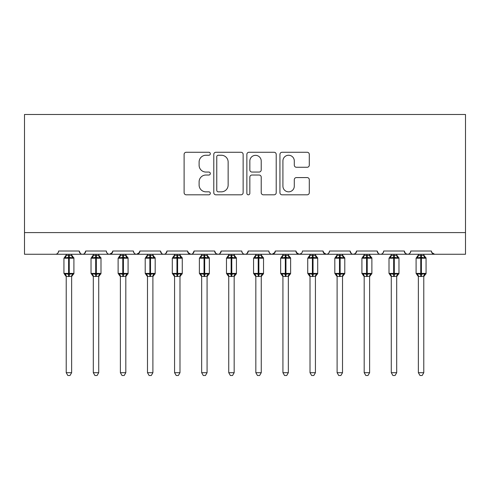 <?xml version="1.0" encoding="UTF-8"?>
<svg xmlns="http://www.w3.org/2000/svg" width="490" height="490" viewBox="0 0 490 490"><rect width="100%" height="100%" fill="white"/><g stroke="black" fill="none" stroke-linecap="round" stroke-linejoin="round"><path stroke-width="0.73" d="M210.326 153.756A1.488 1.488 0 0 0 208.838 152.268L186.237 152.268A2.125 2.125 0 0 0 184.111 154.399L184.111 192.686A2.125 2.125 0 0 0 186.237 194.812L208.838 194.812A1.488 1.488 0 0 0 210.326 193.323A1.488 1.488 0 0 0 208.838 191.835L205.916 191.835A6.805 6.805 0 0 1 199.105 185.03L199.105 181.839A6.805 6.805 0 0 1 205.916 175.028L208.838 175.028A1.488 1.488 0 0 0 210.326 173.54A1.488 1.488 0 0 0 208.838 172.051L205.916 172.051A6.805 6.805 0 0 1 199.105 165.246L199.105 162.055A6.805 6.805 0 0 1 205.916 155.25L208.838 155.25A1.488 1.488 0 0 0 210.326 153.756M307.163 167.268A2.125 2.125 0 0 0 309.294 165.136L309.294 154.399A2.125 2.125 0 0 0 307.163 152.268L282.062 152.268A2.125 2.125 0 0 0 279.937 154.399L279.937 192.686A2.125 2.125 0 0 0 282.062 194.812L307.163 194.812A2.125 2.125 0 0 0 309.294 192.686L309.294 179.708A2.125 2.125 0 0 0 307.163 177.582L296.425 177.582A2.125 2.125 0 0 0 294.294 179.708L294.294 186.145A5.69 5.69 0 0 1 288.604 191.835A5.69 5.69 0 0 1 282.914 186.145L282.914 160.934A5.69 5.69 0 0 1 288.604 155.25A5.69 5.69 0 0 1 294.294 160.934L294.294 165.136A2.125 2.125 0 0 0 296.425 167.268L307.163 167.268M24.5 232.591L465.5 232.591L465.5 114.489L24.5 114.489L24.5 254.267L55.382 254.267C57.103 254.328 58.188 253.244 58.629 251.015L79.221 251.015L80.409 253.526M243.138 154.399A2.125 2.125 0 0 0 241.013 152.268L215.912 152.268A2.125 2.125 0 0 0 213.787 154.399L213.787 192.686A2.125 2.125 0 0 0 215.912 194.812L241.013 194.812A2.125 2.125 0 0 0 243.138 192.686L243.138 154.399M248.987 152.268L274.088 152.268A2.125 2.125 0 0 1 276.213 154.399L276.213 192.686A2.125 2.125 0 0 1 274.088 194.812L263.344 194.812A2.125 2.125 0 0 1 261.219 192.686L261.219 177.16A2.125 2.125 0 0 0 259.094 175.028L251.964 175.028A2.125 2.125 0 0 0 249.839 177.16L249.839 193.323A1.488 1.488 0 0 1 248.35 194.812A1.488 1.488 0 0 1 246.862 193.323L246.862 154.399A2.125 2.125 0 0 1 248.987 152.268M55.382 254.267C57.103 254.328 58.188 253.244 58.629 251.015A3.252 3.252 0 0 1 55.382 254.267L82.467 254.267C80.746 254.328 79.662 253.244 79.221 251.015A3.252 3.252 0 0 0 82.467 254.267A3.252 3.252 0 0 0 85.719 251.015L106.306 251.015A3.252 3.252 0 0 0 109.558 254.267A3.252 3.252 0 0 0 112.81 251.015L133.396 251.015A3.252 3.252 0 0 0 136.649 254.267A3.252 3.252 0 0 0 139.895 251.015L160.481 251.015A3.252 3.252 0 0 0 163.734 254.267A3.252 3.252 0 0 0 166.986 251.015L187.572 251.015A3.252 3.252 0 0 0 190.824 254.267A3.252 3.252 0 0 0 194.077 251.015L214.663 251.015A3.252 3.252 0 0 0 217.909 254.267A3.252 3.252 0 0 0 221.162 251.015L241.748 251.015A3.252 3.252 0 0 0 245 254.267A3.252 3.252 0 0 0 248.252 251.015L268.839 251.015A3.252 3.252 0 0 0 272.091 254.267A3.252 3.252 0 0 0 275.337 251.015L295.923 251.015A3.252 3.252 0 0 0 299.176 254.267A3.252 3.252 0 0 0 302.428 251.015L323.014 251.015A3.252 3.252 0 0 0 326.267 254.267A3.252 3.252 0 0 0 329.519 251.015L350.105 251.015A3.252 3.252 0 0 0 353.351 254.267A3.252 3.252 0 0 0 356.604 251.015L377.19 251.015A3.252 3.252 0 0 0 380.442 254.267A3.252 3.252 0 0 0 383.695 251.015L404.281 251.015A3.252 3.252 0 0 0 407.533 254.267A3.252 3.252 0 0 0 410.779 251.015L431.372 251.015L431.972 252.901M404.281 251.015L405.469 253.526M84.531 253.526L85.719 251.015C85.278 253.244 84.194 254.328 82.467 254.267L380.442 254.267C378.721 254.328 377.637 253.244 377.19 251.015L378.378 253.526M356.604 251.015L355.415 253.526M355.446 253.502L353.351 254.267C351.63 254.328 350.546 253.244 350.105 251.015L351.293 253.526M323.014 251.015L324.202 253.526M295.923 251.015L297.118 253.526M275.337 251.015L274.149 253.526M241.748 251.015C242.195 253.244 243.279 254.328 245 254.267C246.721 254.328 247.805 253.244 248.252 251.015L247.064 253.526M215.821 253.502L217.909 254.267C219.636 254.328 220.721 253.244 221.162 251.015L219.973 253.526M214.663 251.015L215.851 253.526M187.927 252.485L190.824 254.267C192.546 254.328 193.63 253.244 194.077 251.015L192.882 253.526M187.572 251.015L188.76 253.526M161.669 253.526L160.481 251.015C160.928 253.244 162.012 254.328 163.734 254.267C165.461 254.328 166.545 253.244 166.986 251.015L165.798 253.526M139.895 251.015L138.707 253.526M112.81 251.015L111.622 253.526M431.372 251.015A3.252 3.252 0 0 0 434.618 254.267L431.721 252.485M465.5 232.591L465.5 254.267L407.533 254.267C409.254 254.328 410.338 253.244 410.779 251.015M106.306 251.015C106.753 253.244 107.831 254.328 109.558 254.267L112.455 252.485M133.396 251.015C133.837 253.244 134.922 254.328 136.649 254.267L139.546 252.485M268.839 251.015C269.279 253.244 270.364 254.328 272.091 254.267L274.988 252.485M296.279 252.485L299.176 254.267L301.27 253.502M323.369 252.485L326.267 254.267C327.988 254.328 329.072 253.244 329.519 251.015M405.438 253.502L407.533 254.267L380.442 254.267C382.169 254.328 383.247 253.244 383.695 251.015M218.252 155.25A1.488 1.488 0 0 0 216.764 156.739L216.764 190.347A1.488 1.488 0 0 0 218.252 191.835L221.333 191.835A6.805 6.805 0 0 0 228.144 185.03L228.144 162.055A6.805 6.805 0 0 0 221.333 155.25L218.252 155.25M261.219 161.045A5.69 5.69 0 0 0 255.529 155.355A5.69 5.69 0 0 0 249.839 161.045L249.839 169.926A2.125 2.125 0 0 0 251.964 172.051L259.094 172.051A2.125 2.125 0 0 0 261.219 169.926L261.219 161.045M66.217 372.694L71.632 372.694L70.009 375.512L67.841 375.512L66.217 372.694L66.217 276.286A2.383 2.272 180 0 0 64.962 274.296L65.427 273.598L68.6 274.363L68.6 273.389L69.249 273.389L69.249 257.244L72.422 258.01L73.2 257.201A1.084 1.084 0 0 1 73.91 258.218L63.939 258.218L63.939 273.389L68.6 273.389L68.6 257.244L65.427 258.01L64.962 257.311A2.383 2.272 -0 0 0 66.217 255.308L71.638 255.419L71.632 254.267M71.632 372.694L71.638 276.189L68.6 276.507L68.6 274.363L69.249 274.363L69.249 273.389L73.91 273.389A1.084 1.084 0 0 1 73.2 274.406L71.632 276.642M68.6 276.507L66.217 276.299M66.217 254.267L66.217 255.327M69.249 276.507L69.249 274.363L72.422 273.598L73.2 274.406M65.427 258.01L65.746 257.085M72.422 258.01L71.638 255.419M71.638 276.189L72.422 273.598M66.217 276.189L65.427 273.598M93.302 372.694L98.723 372.694L97.094 375.512L94.931 375.512L93.302 372.694L93.302 276.286A2.383 2.272 180 0 0 92.053 274.296L92.518 273.598L95.691 274.363L95.691 273.389L96.34 273.389L96.34 257.244L99.507 258.01L100.285 257.201A1.084 1.084 0 0 1 100.995 258.218L91.03 258.218L91.03 273.389L95.691 273.389L95.691 257.244L92.518 258.01L92.053 257.311A2.383 2.272 -0 0 0 93.302 255.308L98.723 255.419L98.723 254.267M98.723 372.694L98.723 276.189L95.691 276.507L95.691 274.363L96.34 274.363L96.34 273.389L100.995 273.389A1.084 1.084 0 0 1 100.285 274.406L98.723 276.642M95.691 276.507L93.302 276.299M93.302 254.267L93.302 255.327M96.34 276.507L96.34 274.363L99.507 273.598L100.285 274.406M92.518 258.01L92.837 257.085M99.507 258.01L98.723 255.419M98.723 276.189L99.507 273.598M93.302 276.189L92.518 273.598M120.393 372.694L125.814 372.694L124.184 375.512L122.022 375.512L120.393 372.694L120.393 276.286A2.383 2.272 180 0 0 119.144 274.296L119.609 273.598L122.776 274.363L122.776 273.389L123.425 273.389L123.425 257.244L126.598 258.01L127.376 257.201A1.084 1.084 0 0 1 128.086 258.218L118.121 258.218L118.121 273.389L122.776 273.389L122.776 257.244L119.609 258.01L119.144 257.311A2.383 2.272 -0 0 0 120.393 255.308L125.814 255.419L125.814 254.267M125.814 372.694L125.814 276.189L122.776 276.507L122.776 274.363L123.425 274.363L123.425 273.389L128.086 273.389A1.084 1.084 0 0 1 127.376 274.406L125.814 276.642M122.776 276.507L120.393 276.299M120.393 254.267L120.393 255.327M123.425 276.507L123.425 274.363L126.598 273.598L127.376 274.406M119.609 258.01L119.928 257.085M126.598 258.01L125.814 255.419M125.814 276.189L126.598 273.598M120.393 276.189L119.609 273.598M147.484 372.694L152.898 372.694L151.275 375.512L149.107 375.512L147.484 372.694L147.484 276.286A2.383 2.272 180 0 0 146.228 274.296L146.694 273.598L149.867 274.363L149.867 273.389L150.516 273.389L150.516 257.244L153.682 258.01L154.466 257.201A1.084 1.084 0 0 1 155.177 258.218L145.205 258.218L145.205 273.389L149.867 273.389L149.867 257.244L146.694 258.01L146.228 257.311A2.383 2.272 -0 0 0 147.484 255.308L152.898 255.419L152.898 254.267M152.898 372.694L152.898 276.189L149.867 276.507L149.867 274.363L150.516 274.363L150.516 273.389L155.177 273.389A1.084 1.084 0 0 1 154.466 274.406L152.898 276.642M149.867 276.507L147.484 276.299M147.484 254.267L147.484 255.327M150.516 276.507L150.516 274.363L153.682 273.598L154.466 274.406M146.694 258.01L147.012 257.085M153.682 258.01L152.898 255.419M152.898 276.189L153.682 273.598M147.478 276.189L146.694 273.598M174.569 372.694L179.989 372.694L178.36 375.512L176.198 375.512L174.569 372.694L174.569 276.286A2.383 2.272 180 0 0 173.319 274.296L173.785 273.598L176.951 274.363L176.951 273.389L177.607 273.389L177.607 257.244L180.773 258.01L181.551 257.201A1.084 1.084 0 0 1 182.262 258.218L172.296 258.218L172.296 273.389L176.951 273.389L176.951 257.244L173.785 258.01L173.319 257.311A2.383 2.272 -0 0 0 174.569 255.308L179.989 255.419L179.989 254.267M179.989 372.694L179.989 276.189L176.951 276.507L176.951 274.363L177.607 274.363L177.607 273.389L182.262 273.389A1.084 1.084 0 0 1 181.551 274.406L179.989 276.642M176.951 276.507L174.569 276.299M174.569 254.267L174.569 255.327M177.607 276.507L177.607 274.363L180.773 273.598L181.551 274.406M173.785 258.01L174.103 257.085M180.773 258.01L179.989 255.419M179.989 276.189L180.773 273.598M174.569 276.189L173.785 273.598M201.66 372.694L207.074 372.694L205.451 375.512L203.283 375.512L201.66 372.694L201.66 276.286A2.383 2.272 180 0 0 200.404 274.296L200.869 273.598L204.042 274.363L204.042 273.389L204.691 273.389L204.691 257.244L207.864 258.01L208.642 257.201A1.084 1.084 0 0 1 209.353 258.218L199.381 258.218L199.381 273.389L204.042 273.389L204.042 257.244L200.869 258.01L200.404 257.311A2.383 2.272 -0 0 0 201.66 255.308L207.08 255.419L207.074 254.267M207.074 372.694L207.08 276.189L204.042 276.507L204.042 274.363L204.691 274.363L204.691 273.389L209.353 273.389A1.084 1.084 0 0 1 208.642 274.406L207.074 276.642M204.042 276.507L201.66 276.299M201.66 254.267L201.66 255.327M204.691 276.507L204.691 274.363L207.864 273.598L208.642 274.406M200.869 258.01L201.188 257.085M207.864 258.01L207.08 255.419M207.08 276.189L207.864 273.598M201.66 276.189L200.869 273.598M228.744 372.694L234.165 372.694L232.536 375.512L230.374 375.512L228.744 372.694L228.744 276.286A2.383 2.272 180 0 0 227.495 274.296L227.96 273.598L231.133 274.363L231.133 273.389L231.782 273.389L231.782 257.244L234.949 258.01L235.727 257.201A1.084 1.084 0 0 1 236.437 258.218L226.472 258.218L226.472 273.389L231.133 273.389L231.133 257.244L227.96 258.01L227.495 257.311A2.383 2.272 -0 0 0 228.744 255.308L234.165 255.419L234.165 254.267M234.165 372.694L234.165 276.189L231.133 276.507L231.133 274.363L231.782 274.363L231.782 273.389L236.437 273.389A1.084 1.084 0 0 1 235.727 274.406L234.165 276.642M231.133 276.507L228.744 276.299M228.744 254.267L228.744 255.327M231.782 276.507L231.782 274.363L234.949 273.598L235.727 274.406M227.96 258.01L228.279 257.085M234.949 258.01L234.165 255.419M234.165 276.189L234.949 273.598M228.744 276.189L227.96 273.598M255.835 372.694L261.256 372.694L259.627 375.512L257.464 375.512L255.835 372.694L255.835 276.286A2.383 2.272 180 0 0 254.586 274.296L255.051 273.598L258.218 274.363L258.218 273.389L258.867 273.389L258.867 257.244L262.04 258.01L262.818 257.201A1.084 1.084 0 0 1 263.528 258.218L253.563 258.218L253.563 273.389L258.218 273.389L258.218 257.244L255.051 258.01L254.586 257.311A2.383 2.272 -0 0 0 255.835 255.308L261.256 255.419L261.256 254.267M261.256 372.694L261.256 276.189L258.218 276.507L258.218 274.363L258.867 274.363L258.867 273.389L263.528 273.389A1.084 1.084 0 0 1 262.818 274.406L261.256 276.642M258.218 276.507L255.835 276.299M255.835 254.267L255.835 255.327M258.867 276.507L258.867 274.363L262.04 273.598L262.818 274.406M255.051 258.01L255.37 257.085M262.04 258.01L261.256 255.419M261.256 276.189L262.04 273.598M255.835 276.189L255.051 273.598M282.926 372.694L288.341 372.694L286.717 375.512L284.549 375.512L282.926 372.694L282.926 276.286A2.383 2.272 180 0 0 281.67 274.296L282.136 273.598L285.309 274.363L285.309 273.389L285.958 273.389L285.958 257.244L289.131 258.01L289.909 257.201A1.084 1.084 0 0 1 290.619 258.218L280.648 258.218L280.648 273.389L285.309 273.389L285.309 257.244L282.136 258.01L281.67 257.311A2.383 2.272 -0 0 0 282.926 255.308L288.341 255.419L288.341 254.267M288.341 372.694L288.341 276.189L285.309 276.507L285.309 274.363L285.958 274.363L285.958 273.389L290.619 273.389A1.084 1.084 0 0 1 289.909 274.406L288.341 276.642M285.309 276.507L282.926 276.299M282.926 254.267L282.926 255.327M285.958 276.507L285.958 274.363L289.131 273.598L289.909 274.406M282.136 258.01L282.454 257.085M289.131 258.01L288.341 255.419M288.341 276.189L289.131 273.598M282.92 276.189L282.136 273.598M310.011 372.694L315.431 372.694L313.802 375.512L311.64 375.512L310.011 372.694L310.011 276.286A2.383 2.272 180 0 0 308.761 274.296L309.227 273.598L312.393 274.363L312.393 273.389L313.049 273.389L313.049 257.244L316.215 258.01L316.993 257.201A1.084 1.084 0 0 1 317.704 258.218L307.738 258.218L307.738 273.389L312.393 273.389L312.393 257.244L309.227 258.01L308.761 257.311A2.383 2.272 -0 0 0 310.011 255.308L315.431 255.419L315.431 254.267M315.431 372.694L315.431 276.189L312.393 276.507L312.393 274.363L313.049 274.363L313.049 273.389L317.704 273.389A1.084 1.084 0 0 1 316.993 274.406L315.431 276.642M312.393 276.507L310.011 276.299M310.011 254.267L310.011 255.327M313.049 276.507L313.049 274.363L316.215 273.598L316.993 274.406M309.227 258.01L309.545 257.085M316.215 258.01L315.431 255.419M315.431 276.189L316.215 273.598M310.011 276.189L309.227 273.598M337.102 372.694L342.516 372.694L340.893 375.512L338.725 375.512L337.102 372.694L337.102 276.286A2.383 2.272 180 0 0 335.846 274.296L336.318 273.598L339.484 274.363L339.484 273.389L340.134 273.389L340.134 257.244L343.306 258.01L344.084 257.201A1.084 1.084 0 0 1 344.795 258.218L334.823 258.218L334.823 273.389L339.484 273.389L339.484 257.244L336.318 258.01L335.846 257.311A2.383 2.272 -0 0 0 337.102 255.308L342.522 255.419L342.516 254.267M342.516 372.694L342.522 276.189L339.484 276.507L339.484 274.363L340.134 274.363L340.134 273.389L344.795 273.389A1.084 1.084 0 0 1 344.084 274.406L342.516 276.642M339.484 276.507L337.102 276.299M337.102 254.267L337.102 255.327M340.134 276.507L340.134 274.363L343.306 273.598L344.084 274.406M336.318 258.01L336.636 257.085M343.306 258.01L342.522 255.419M342.522 276.189L343.306 273.598M337.102 276.189L336.318 273.598M364.186 372.694L369.607 372.694L367.978 375.512L365.816 375.512L364.186 372.694L364.186 276.286A2.383 2.272 180 0 0 362.937 274.296L363.402 273.598L366.575 274.363L366.575 273.389L367.224 273.389L367.224 257.244L370.391 258.01L371.169 257.201A1.084 1.084 0 0 1 371.879 258.218L361.914 258.218L361.914 273.389L366.575 273.389L366.575 257.244L363.402 258.01L362.937 257.311A2.383 2.272 -0 0 0 364.186 255.308L369.607 255.419L369.607 254.267M369.607 372.694L369.607 276.189L366.575 276.507L366.575 274.363L367.224 274.363L367.224 273.389L371.879 273.389A1.084 1.084 0 0 1 371.169 274.406L370.857 274.296L371.169 274.406L369.607 276.642M366.575 276.507L364.186 276.299M364.186 254.267L364.186 255.327M367.224 276.507L367.224 274.363L370.391 273.598L370.857 274.296A2.383 2.272 180 0 0 369.607 276.299M363.402 258.01L363.721 257.085M370.391 258.01L369.607 255.419M369.607 276.189L370.391 273.598M364.186 276.189L363.402 273.598M391.277 372.694L396.698 372.694L395.069 375.512L392.907 375.512L391.277 372.694L391.277 276.286A2.383 2.272 180 0 0 390.028 274.296L390.493 273.598L393.66 274.363L393.66 273.389L394.309 273.389L394.309 257.244L397.482 258.01L398.26 257.201A1.084 1.084 0 0 1 398.97 258.218L389.005 258.218L389.005 273.389L393.66 273.389L393.66 257.244L390.493 258.01L390.028 257.311A2.383 2.272 -0 0 0 391.277 255.308L396.698 255.419L396.698 254.267M396.698 372.694L396.698 276.189L393.66 276.507L393.66 274.363L394.309 274.363L394.309 273.389L398.97 273.389A1.084 1.084 0 0 1 398.26 274.406L396.698 276.642M393.66 276.507L391.277 276.299M391.277 254.267L391.277 255.327M394.309 276.507L394.309 274.363L397.482 273.598L398.26 274.406M390.493 258.01L390.812 257.085M397.482 258.01L396.698 255.419M396.698 276.189L397.482 273.598M391.277 276.189L390.493 273.598M418.368 372.694L423.783 372.694L422.16 375.512L419.991 375.512L418.368 372.694L418.368 276.286A2.383 2.272 180 0 0 417.113 274.296L417.578 273.598L420.751 274.363L420.751 273.389L421.4 273.389L421.4 257.244L424.573 258.01L425.351 257.201A1.084 1.084 0 0 1 426.061 258.218L416.09 258.218L416.09 273.389L420.751 273.389L420.751 257.244L417.578 258.01L417.113 257.311A2.383 2.272 -0 0 0 418.368 255.308L423.783 255.419L423.783 254.267M423.783 372.694L423.783 276.189L420.751 276.507L420.751 274.363L421.4 274.363L421.4 273.389L426.061 273.389A1.084 1.084 0 0 1 425.351 274.406L423.783 276.642M420.751 276.507L418.368 276.299M418.368 254.267L418.368 255.327M421.4 276.507L421.4 274.363L424.573 273.598L425.351 274.406M417.578 258.01L417.897 257.085M424.573 258.01L423.783 255.419M423.783 276.189L424.573 273.598M418.362 276.189L417.578 273.598M69.249 255.1L69.249 257.244L68.6 257.244L68.6 255.1M72.888 257.311A2.383 2.272 -0 0 1 71.632 255.308M71.632 276.299A2.383 2.272 180 0 1 72.888 274.296M96.34 255.1L96.34 257.244L95.691 257.244L95.691 255.1M99.972 257.311A2.383 2.272 -0 0 1 98.723 255.308M98.723 276.299A2.383 2.272 180 0 1 99.972 274.296M123.425 255.1L123.425 257.244L122.776 257.244L122.776 255.1M127.063 257.311A2.383 2.272 -0 0 1 125.814 255.308M125.814 276.299A2.383 2.272 180 0 1 127.063 274.296M150.516 255.1L150.516 257.244L149.867 257.244L149.867 255.1M154.154 257.311A2.383 2.272 -0 0 1 152.898 255.308M152.898 276.299A2.383 2.272 180 0 1 154.154 274.296M177.607 255.1L177.607 257.244L176.951 257.244L176.951 255.1M181.239 257.311A2.383 2.272 -0 0 1 179.989 255.308M179.989 276.299A2.383 2.272 180 0 1 181.239 274.296M204.691 255.1L204.691 257.244L204.042 257.244L204.042 255.1M208.33 257.311A2.383 2.272 -0 0 1 207.074 255.308M207.074 276.299A2.383 2.272 180 0 1 208.33 274.296M231.782 255.1L231.782 257.244L231.133 257.244L231.133 255.1M235.414 257.311A2.383 2.272 -0 0 1 234.165 255.308M234.165 276.299A2.383 2.272 180 0 1 235.414 274.296M258.867 255.1L258.867 257.244L258.218 257.244L258.218 255.1M262.505 257.311A2.383 2.272 -0 0 1 261.256 255.308M261.256 276.299A2.383 2.272 180 0 1 262.505 274.296M285.958 255.1L285.958 257.244L285.309 257.244L285.309 255.1M289.596 257.311A2.383 2.272 -0 0 1 288.341 255.308M288.341 276.299A2.383 2.272 180 0 1 289.596 274.296M313.049 255.1L313.049 257.244L312.393 257.244L312.393 255.1M316.681 257.311A2.383 2.272 -0 0 1 315.431 255.308M315.431 276.299A2.383 2.272 180 0 1 316.681 274.296M340.134 255.1L340.134 257.244L339.484 257.244L339.484 255.1M343.772 257.311A2.383 2.272 -0 0 1 342.516 255.308M342.516 276.299A2.383 2.272 180 0 1 343.772 274.296M367.224 255.1L367.224 257.244L366.575 257.244L366.575 255.1M370.857 257.311A2.383 2.272 -0 0 1 369.607 255.308M394.309 255.1L394.309 257.244L393.66 257.244L393.66 255.1M397.947 257.311A2.383 2.272 -0 0 1 396.698 255.308M396.698 276.299A2.383 2.272 180 0 1 397.947 274.296M421.4 255.1L421.4 257.244L420.751 257.244L420.751 255.1M425.038 257.311A2.383 2.272 -0 0 1 423.783 255.308M423.783 276.299A2.383 2.272 180 0 1 425.038 274.296M73.91 273.389L73.91 258.218M66.217 276.642L63.939 273.389M66.217 254.965L63.939 258.218M73.2 257.201L71.632 254.965M100.995 273.389L100.995 258.218M93.302 276.642L91.03 273.389M93.302 254.965L91.03 258.218M100.285 257.201L98.723 254.965M128.086 273.389L128.086 258.218M120.393 276.642L118.121 273.389M120.393 254.965L118.121 258.218M127.376 257.201L125.814 254.965M155.177 273.389L155.177 258.218M147.484 276.642L145.205 273.389M147.484 254.965L145.205 258.218M154.466 257.201L152.898 254.965M182.262 273.389L182.262 258.218M174.569 276.642L172.296 273.389M174.569 254.965L172.296 258.218M181.551 257.201L179.989 254.965M209.353 273.389L209.353 258.218M201.66 276.642L199.381 273.389M201.66 254.965L199.381 258.218M208.642 257.201L207.074 254.965M236.437 273.389L236.437 258.218M228.744 276.642L226.472 273.389M228.744 254.965L226.472 258.218M235.727 257.201L234.165 254.965M263.528 273.389L263.528 258.218M255.835 276.642L253.563 273.389M255.835 254.965L253.563 258.218M262.818 257.201L261.256 254.965M290.619 273.389L290.619 258.218M282.926 276.642L280.648 273.389M282.926 254.965L280.648 258.218M289.909 257.201L288.341 254.965M317.704 273.389L317.704 258.218M310.011 276.642L307.738 273.389M310.011 254.965L307.738 258.218M316.993 257.201L315.431 254.965M344.795 273.389L344.795 258.218M337.102 276.642L334.823 273.389M337.102 254.965L334.823 258.218M344.084 257.201L342.516 254.965M371.879 273.389L371.879 258.218M364.186 276.642L361.914 273.389M364.186 254.965L361.914 258.218M371.169 257.201L369.607 254.965M398.97 273.389L398.97 258.218M391.277 276.642L389.005 273.389M391.277 254.965L389.005 258.218M398.26 257.201L396.698 254.965M426.061 273.389L426.061 258.218M418.368 276.642L416.09 273.389M418.368 254.965L416.09 258.218M425.351 257.201L423.783 254.965"/></g></svg>
